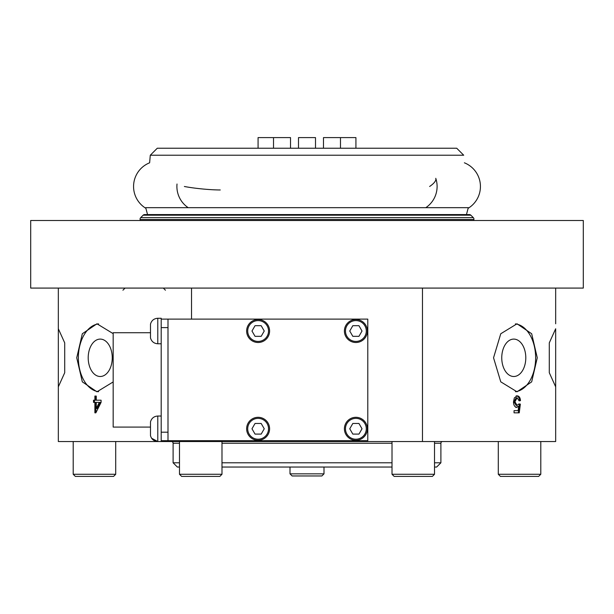 <?xml version="1.0" encoding="UTF-8"?>
<svg xmlns="http://www.w3.org/2000/svg" width="614" height="614" viewBox="0 0 614 614"><rect width="100%" height="100%" fill="white"/><g stroke="black" fill="none" stroke-linecap="round" stroke-linejoin="round"><path stroke-width="0.92" d="M150.292 155.219L157.276 148.235L456.724 148.235L463.708 155.219L150.292 155.219L149.624 162.802A25.504 25.504 0 0 0 145.871 208.315L147.552 214.578L144.635 214.578A2.126 2.126 0 0 0 143.131 215.199L140.683 217.648A2.126 2.126 0 0 0 140.092 219.505A4.252 4.252 0 0 0 140.383 220.495M473.617 220.495A4.252 4.252 0 0 0 473.908 219.505A2.126 2.126 0 0 0 473.317 217.648L470.869 215.199A2.126 2.126 0 0 0 469.365 214.578L466.448 214.578L468.298 207.67L145.702 207.67M583.3 220.495L30.7 220.495L30.7 288.081L583.3 288.081L583.3 220.495M290.514 148.235L290.514 137.605L258.072 137.605L258.072 148.235L258.072 137.605M315.504 137.605L315.504 148.235L315.504 137.605L298.496 137.605L298.496 148.235L298.496 137.605M355.928 148.235L355.928 137.605L323.486 137.605L323.486 148.235L323.486 137.605M555.67 410.935L555.67 408.97M525.799 357.793A18.704 12.019 -90 0 1 513.772 376.497A18.704 12.019 -90 0 1 501.753 357.793A18.704 12.019 -90 0 1 513.772 339.097A18.704 12.019 -90 0 1 525.799 357.793M493.549 357.793L500.755 381.831L517.026 391.801L531.67 381.854L537.265 357.793L531.67 333.74L517.026 323.793L500.763 333.755L493.549 357.793M515.399 323.885A34.008 21.858 -90 0 1 535.631 357.793A34.008 21.858 -90 0 1 515.399 391.709M112.247 357.793A18.704 12.019 -90 0 0 100.228 339.097A18.704 12.019 -90 0 0 88.201 357.793A18.704 12.019 -90 0 0 100.228 376.497A18.704 12.019 -90 0 0 112.247 357.793M113.168 333.648L96.974 323.793L82.33 333.74L76.735 357.793L82.33 381.854L96.974 391.801L113.168 381.939M98.601 323.885A34.008 21.858 -90 0 0 78.369 357.793A34.008 21.858 -90 0 0 98.601 391.709M64.708 372.736L64.708 342.858L64.708 372.736L58.33 386.828L58.33 288.081M549.292 342.858L549.292 372.736L549.292 342.858L555.67 328.766L555.67 391.801M434.52 467.039L436.646 467.039L440.898 462.787L440.898 443.239A1.704 1.704 0 0 1 442.602 441.535M179.48 443.239L173.102 443.239A1.704 1.704 0 0 0 171.398 441.535M173.102 443.239L173.102 462.787L179.48 462.787M440.898 462.787L434.52 462.787M392.016 462.787L221.984 462.787M392.016 441.535L392.016 474.269L434.52 474.269L432.394 476.395L394.142 476.395L392.016 474.269L392.016 467.039L221.984 467.039M179.48 441.535L179.48 474.269L221.984 474.269L219.858 476.395L181.606 476.395L179.48 474.269L179.48 467.039L177.354 467.039L173.102 462.787M58.33 328.766L64.708 342.858M191.522 440.683L191.522 441.535L58.33 441.535L58.33 386.828M191.522 288.081L191.522 319.111M101.087 400.198L96.268 400.198L96.268 396.053L94.886 396.053L94.886 400.198L93.512 400.198L93.512 402.377L94.886 402.377L94.886 412.838L95.853 412.838L101.087 402.377L101.087 400.198L97.25 400.198M555.67 323.793L555.67 288.081M549.292 372.736L555.67 386.828L555.67 441.535L422.478 441.535L422.478 288.081M555.67 402.807L555.67 408.095M555.67 393.712L555.67 399.461M518.124 410.659L514.056 410.659L514.056 412.838L519.252 412.838L520.357 404.119L518.976 403.905L517.118 405.424L514.916 401.756L517.126 397.795L519.114 400.85L520.488 400.635C520.219 397.588 519.106 395.984 517.134 395.838L514.34 397.903L513.488 401.886C513.573 405.148 514.655 406.982 516.735 407.389L518.676 406.253L518.124 410.659M422.478 441.535L191.522 441.535M516.159 395.838C518.139 395.984 519.267 397.58 519.559 400.635L520.488 400.635M519.559 400.635L519.099 400.704M514.916 401.756L513.949 401.756L516.151 397.795L517.126 397.795M513.949 401.756L516.144 405.424L517.118 405.424M518.914 404.043L520.357 404.119M519.413 404.119L518.293 412.838L514.056 412.838M514.056 410.659L517.149 410.659M515.76 407.389L518.676 406.253M94.886 400.198L95.845 400.198L95.845 396.053L96.268 396.053M95.853 412.838L95.845 402.377L94.886 402.377M94.441 402.377L94.441 400.198M96.268 402.377L99.322 402.377L96.268 408.502L96.268 402.377M96.268 408.502L97.25 408.502L100.282 402.377L99.322 402.377M167.998 440.683L367.786 440.683L367.786 319.111L167.998 319.111L167.998 440.683L161.198 440.683L161.198 432.187L167.998 432.187L167.998 327.615L161.198 327.615L161.198 432.187M150.484 332.719L113.168 332.719L113.168 427.083L150.484 427.083M161.198 327.615L161.198 319.111L167.998 319.111M324 473.839L321.874 475.965L292.126 475.965L290 473.839L324 473.839L324 467.039M246.636 331.015A11.474 11.474 0 0 1 258.118 319.541A11.474 11.474 0 0 1 269.592 331.015A11.474 11.474 0 0 1 258.118 342.497A11.474 11.474 0 0 1 246.636 331.015M261.18 336.334L264.25 331.015L261.18 325.704L255.048 325.704L251.978 331.015L255.048 336.334L261.18 336.334M344.408 331.015A11.474 11.474 0 0 1 355.882 319.541A11.474 11.474 0 0 1 367.364 331.015A11.474 11.474 0 0 1 355.882 342.497A11.474 11.474 0 0 1 344.408 331.015M358.952 336.334L362.022 331.015L358.952 325.704L352.82 325.704L349.75 331.015L352.82 336.334L358.952 336.334M344.408 428.787A11.474 11.474 0 0 1 355.882 417.305A11.474 11.474 0 0 1 367.364 428.787A11.474 11.474 0 0 1 355.882 440.261A11.474 11.474 0 0 1 344.408 428.787M358.952 434.098L362.022 428.787L358.952 423.468L352.82 423.468L349.75 428.787L352.82 434.098L358.952 434.098M246.636 428.787A11.474 11.474 0 0 1 258.118 417.305A11.474 11.474 0 0 1 269.592 428.787A11.474 11.474 0 0 1 258.118 440.261A11.474 11.474 0 0 1 246.636 428.787M261.18 434.098L264.25 428.787L261.18 423.468L255.048 423.468L251.978 428.787L255.048 434.098L261.18 434.098M115.716 474.269L113.59 476.395L75.33 476.395L73.204 474.269L115.716 474.269L115.716 441.535M540.796 474.269L538.67 476.395L500.41 476.395L498.284 474.269L540.796 474.269L540.796 441.535M151.581 438.235L157.783 441.535L161.198 441.535L161.198 416.031L157.783 416.031C153.984 416.284 151.551 418.241 150.484 421.895L150.484 435.671C151.551 439.332 153.984 441.282 157.783 441.535L157.783 416.031M161.198 343.771L157.783 343.771C153.984 343.518 151.551 341.561 150.484 337.907L150.484 324.131C151.551 320.47 153.984 318.512 157.783 318.267C153.984 318.512 151.551 320.47 150.484 324.131M161.198 343.088L161.198 318.267L157.783 318.267L157.783 343.771M470.869 215.199L143.131 215.199M473.317 217.648L140.683 217.648M473.908 219.505L140.092 219.505M184.369 186.487A25.504 2.464 5.6 0 0 220.265 189.972M429.631 186.487A25.504 7.782 -18.7 0 0 435.763 178.321A25.504 25.504 0 0 1 425.809 207.67M440.898 443.239L434.52 443.239M392.016 443.239L221.984 443.239M268.533 331.015A10.415 10.415 0 0 0 258.118 320.6A10.415 10.415 0 0 0 247.703 331.015A10.415 10.415 0 0 0 258.118 341.43A10.415 10.415 0 0 0 268.533 331.015M366.297 331.015A10.415 10.415 0 0 0 355.882 320.6A10.415 10.415 0 0 0 345.467 331.015A10.415 10.415 0 0 0 355.882 341.43A10.415 10.415 0 0 0 366.297 331.015M366.297 428.787A10.415 10.415 0 0 0 355.882 418.372A10.415 10.415 0 0 0 345.467 428.787A10.415 10.415 0 0 0 355.882 439.202A10.415 10.415 0 0 0 366.297 428.787M268.533 428.787A10.415 10.415 0 0 0 258.118 418.372A10.415 10.415 0 0 0 247.703 428.787A10.415 10.415 0 0 0 258.118 439.202A10.415 10.415 0 0 0 268.533 428.787M469.365 214.578L144.635 214.578M177.016 184.016A25.504 25.504 0 0 0 188.191 207.67M468.129 208.315A25.504 25.504 0 0 0 464.376 162.802M273.514 137.605L273.514 148.235M340.486 137.605L340.486 148.235M290 473.839L290 467.039M221.984 441.535L221.984 474.269M434.52 441.535L434.52 474.269M181.606 476.395L179.48 474.269M73.204 441.535L73.204 474.269M498.284 441.535L498.284 474.269M394.142 476.395L392.016 474.269M122.93 290.207L125.056 288.081M165.442 290.207L163.316 288.081"/></g></svg>
